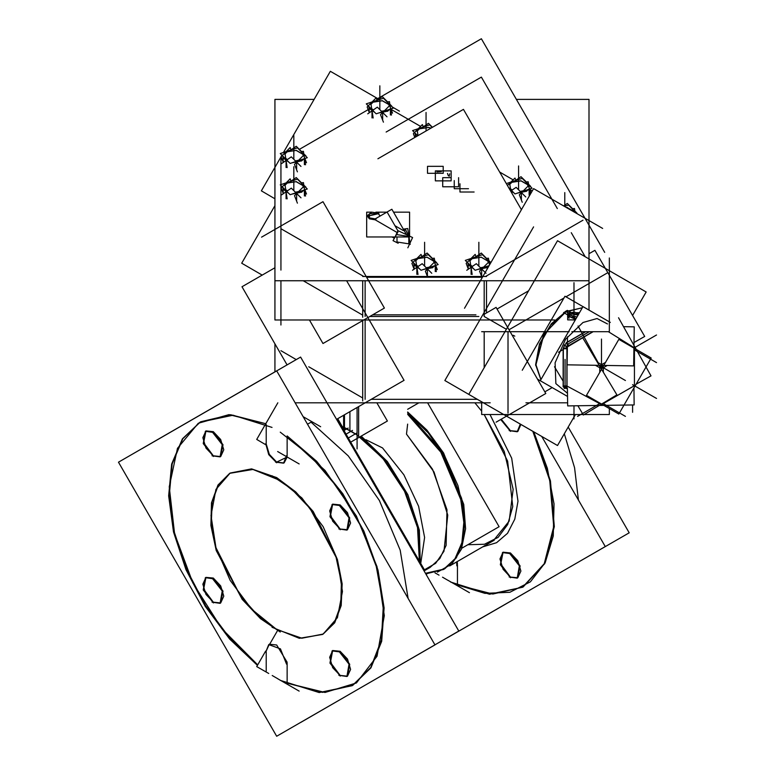 <?xml version="1.0" encoding="UTF-8"?>
<svg xmlns="http://www.w3.org/2000/svg" width="775" height="775" viewBox="0 0 775 775"><rect width="100%" height="100%" fill="white"/><g stroke="black" fill="none" stroke-linecap="round" stroke-linejoin="round"><path stroke-width="1.16" d="M230.223 473.031L251.555 468.894L276.714 477.642L295.798 491.922L313.236 511.519L337.445 559.569L342.133 583.885L341.184 605.585L334.684 622.809L323.194 634.066M322.904 634.231L301.678 638.183L276.714 629.455L257.678 615.214L240.269 595.694L216.051 547.799L211.313 523.522L212.176 501.822L218.569 484.559L229.943 473.205M266.251 651.029L269.312 644.257L276.714 644.984L287.137 662.199L276.714 644.984L269.312 644.257L266.251 651.029M200.357 421.968L182.813 438.728L172.166 463.915L169.202 495.7L174.133 531.727L186.591 569.354L205.685 605.827L229.981 638.455L257.717 664.853L221.834 628.709L192.907 583.042L174.588 533.646L169.212 486.768L177.456 448.347L198.274 423.257L229.022 414.673L265.815 423.683L230.562 414.702L200.648 421.794M283.815 463.004L276.714 462.113L287.137 457.008L284.105 462.84M287.167 456.078L287.167 436.693L287.167 456.078M352.78 685.303L370.963 667.847L381.678 641.342L384.08 607.881L377.987 570.129L363.863 531.049L342.841 493.762L316.588 461.202L287.167 435.957L325.016 470.454L356.393 516.092L377.067 566.757L384.284 615.66L377.067 656.222L356.393 683.007L325.016 692.424L287.167 683.211L287.167 663.1L287.167 683.211L322.478 692.385L352.489 685.468M220.42 456.717L213.319 455.836L203.66 442.796L205.927 430.948L213.319 431.675L222.987 444.714L220.72 456.562M220.42 603.115L213.319 602.223L203.66 589.194L205.927 577.336L213.319 578.072L222.987 591.102L220.72 602.96M347.2 676.304L340.099 675.422L330.441 662.383L332.707 650.535L340.099 651.262L349.767 664.301L347.491 676.149M347.2 529.916L340.099 529.025L330.441 515.995L332.707 504.137L340.099 504.874L349.767 517.903L347.491 529.761M307.52 424.206L311.075 422.162L348.285 455.913L379.324 500.505L400.181 550.182L408.154 598.513L400.181 550.182L379.324 500.505L348.285 455.913L311.075 422.162L307.52 424.206M351.114 431.229L357.091 434.978L344.458 427.761L351.114 431.229L345.369 434.552L352.489 430.435L345.369 434.552M360.23 436.664L385.979 461.58L406.332 494.111L418.122 529.189L419.498 561.323L418.122 529.189L406.332 494.111L385.979 461.58L360.23 436.664M342.095 426.298L341.368 426.008L342.095 426.298M365.916 439.716L382.579 447.931L403.872 474.794L418.636 506.269L424.564 537.443L420.738 563.473L424.564 537.443L418.636 506.269L403.872 474.794L382.579 447.931L365.916 439.716M430.154 567.436L424.099 570.923L430.154 567.436L439.832 558.601L446.08 545.445L446.952 509.766L432.557 469.292L406.478 434.126L407.631 424.167M358.583 436.005L358.583 406.652L358.583 436.005M343.654 415.274L343.654 427.393L343.654 415.274M564.336 433.68L574.537 467.722L578.479 500.175L574.537 467.722L564.336 433.68M523.106 586.966L544.777 563.532L554.299 526.642L550.482 480.868L533.82 431.907L547.373 468.332L554.009 503.847L553.282 536.019L545.242 562.621L530.429 581.831L509.873 592.313L484.995 593.35L457.492 584.883L457.492 564.762L457.492 584.883L492.813 594.047L522.815 587.13M457.173 561.594L457.463 563.861L457.173 561.594M517.526 577.966L510.425 577.084L500.766 564.045L503.033 552.197L510.425 552.924L520.093 565.963L517.826 577.811M517.826 431.423L520.887 424.438L517.884 431.384L510.425 430.687L501.28 419.198L510.425 430.687L517.526 431.578M481.091 402.767L481.682 403.504L481.091 402.767M489.955 414.499L511.655 458.219L518.02 501.222L514.823 519.182L507.547 533.297L496.62 542.713L482.709 546.85L496.62 542.713L507.547 533.297L514.823 519.182L518.02 501.222L511.655 458.219L489.955 414.499M494.218 540.204L449.674 565.915L493.249 540.766L509.214 521.052L513.118 489.287L504.225 451.408L484.181 414.499L507.625 461.173L512.759 506.521L507.761 524.442L498.092 537.346L484.462 544.263L467.887 544.699M481.682 411.128L474.872 402.767L481.682 411.128M444.734 568.773L456.049 558.068L462.917 541.899L464.816 521.468L461.609 498.306L441.198 450.711L407.631 413.007L428.158 432.876L445.489 457.88L457.928 485.547L464.225 513.118L463.75 537.85L456.562 557.303L443.368 569.518L425.475 573.306L444.24 569.053M408.347 235.523L405.625 229.652L404.124 230.514L405.625 229.652L408.347 235.523M403.291 230.514L394.979 225.719L403.291 230.514M380.137 215.925L378.307 213.677L367.486 216.264L369.346 218.85L375.226 219.838L397.1 232.461M397.013 242.003L397.013 236.917L397.013 242.003L408.774 243.825L408.774 236.917L408.774 243.825M280.947 159.96L282.129 159.282L280.947 159.96M299.334 149.343L368.135 109.624L299.334 149.343M391.055 109.382L420.583 126.432L391.055 109.382M499.691 172.098L513.098 179.839L499.691 172.098M529.819 189.497L532.241 190.892L529.819 189.497M362.729 315.096L303.257 280.763M478.834 316.471L369.84 316.471M528.54 290.838L497.046 309.022M477.323 399.28L371.351 399.28L477.323 399.28M362.729 397.914L308.712 366.72L362.729 397.914M296.282 359.552L280.947 350.688L296.282 359.552M544.864 391.83L552.197 387.597L544.864 391.83M484.142 367.738L484.142 331.69M606.903 273.197L565.992 296.825L606.903 273.197M564.016 297.968L509.001 329.724L564.016 297.968M508.051 331.69L508.051 413.085L508.051 331.69M484.142 316.471L506.337 329.288L484.142 316.471L484.142 280.763M283.195 192.694L283.195 189.536L283.195 192.694M304.391 195.978L304.391 190.001L304.391 195.978M283.195 161.403L283.195 158.245L283.195 161.403M304.391 164.688L304.391 158.71L304.391 164.688M369.21 111.745L369.21 108.587L369.21 111.745M390.397 115.029L390.397 109.052L390.397 115.029M415.468 137.088L415.468 135.296L415.468 137.088M414.034 268.237L414.034 265.069L414.034 268.237M435.221 271.512L435.221 265.534L435.221 271.512M468.226 268.237L468.226 265.069L468.226 268.237M529.17 195.145L529.17 189.168L529.17 195.145M567.629 316.481L567.697 315.871M571.097 319.901L575.302 319.978L571.097 319.901M564.355 388.294L566.554 386.899L564.355 388.294L567.145 387.897L564.355 388.294L563.309 385.979L563.309 348.779L564.355 345.243L566.893 342.569L585.735 331.69L566.254 342.947M601.729 404.773L600.557 404.666M567.978 315.929L568.385 317.595L569.47 314.078L567.988 315.871M569.402 315.599L570.381 314.524L576.019 318.738L569.247 316.287M571.524 313.962L578.15 315.037L571.524 313.962M426.579 573.887L426.579 575.224L426.579 573.887M424.39 569.809L337.299 418.946M272.006 627.256L299.373 638.309L322.623 634.396L334.354 622.751L340.806 604.858L341.387 582.335L336.05 557.235L310.048 508.419L291.729 489.141L272.006 475.734M280.259 480.5L252.902 469.456L229.652 473.37L217.92 485.014L211.468 502.907L210.877 525.421L216.215 550.531L242.226 599.337L260.536 618.615L280.259 632.022M276.714 736.25L434.93 644.897L276.714 370.847L118.488 462.2L276.714 736.25M265.699 652.124L268.741 644.587L280.443 648.869L286.576 664.185M299.121 691.067L277.634 678.667M280.269 680.392L319.203 692.569L352.199 685.633L370.76 667.595L381.436 640.082L383.334 605.382L376.292 566.389L360.908 526.351L338.452 488.608L310.804 456.31L280.269 432.14M299.121 463.925L277.634 451.525M320.608 426.705L303.141 416.621M286.576 455.729L283.534 463.179L275.561 462.094M142.397 448.396L300.613 357.043L458.839 631.092L300.613 722.445M276.714 462.762L268.741 454.634L265.689 443.678M265.68 444.618L256.719 439.444L277.886 402.767M272.006 427.374L233.062 415.187L200.066 422.133L182.396 438.824L171.643 464.012L168.621 495.845L173.532 531.97L186.029 569.712L205.181 606.283L229.574 638.978L257.407 665.386M278.206 678.997L272.18 675.519M268.683 673.494L256.719 666.587L265.68 651.058M277.508 630.569L269.758 643.996M212.088 431.656L222.28 444.618L220.139 456.901L212.088 455.758M213.406 456.523L203.215 443.552L205.356 431.278L213.406 432.411M212.088 578.043L222.28 591.015L220.139 603.289L212.088 602.156M213.406 602.911L203.215 589.949L205.356 577.666L213.406 578.809M338.869 651.242L349.06 664.204L346.919 676.488L338.869 675.345M340.177 676.11L329.995 663.138L332.126 650.864L340.177 651.998M338.869 504.854L349.06 517.816L346.919 530.09L338.869 528.957M340.177 529.712L329.995 516.751L332.126 504.477L340.177 505.61M343.277 430.929L348.178 428.1M420.195 562.534L419.391 530.226L407.805 494.634L387.306 461.474L361.208 436.102M347.588 438.408L356.81 433.08M341.378 425.068L340.671 424.797M355.696 433.826L382.782 458.219L404.589 491.321L417.502 527.63L419.382 561.119M357.091 448.948L357.091 407.514M407.631 409.297L418.936 402.767M344.458 430.251L344.458 414.809M337.706 418.703L344.391 430.29M351.114 441.934L387.374 420.999L376.853 402.767M461.784 548.216L499.1 526.671L427.567 402.767M470.938 624.107L629.164 532.764L568.153 427.073M450.595 582.054L489.529 594.241L522.524 587.295L544.273 563.725L553.747 526.574L549.766 480.519L532.812 431.326M447.039 637.912L605.265 546.559L541.686 436.451M456.601 561.923L456.901 565.847M448.531 580.659L442.506 577.181M439.008 575.157L434.988 572.832M469.447 592.73L447.96 580.33M510.512 577.772L500.321 564.801L502.452 552.527L510.512 553.66M509.194 552.904L519.386 565.866L517.245 578.15L509.194 577.007M510.512 431.375L500.708 419.527M520.287 424.09L517.245 431.752L509.194 430.619M425.814 573.887L443.755 569.334L455.022 558.717L461.89 542.703L463.857 522.466L460.786 499.488L440.781 452.154L407.631 414.325M437.371 572.163L451.757 564.093L461.416 549.184L465.533 528.715L463.741 504.448L443.552 452.968L426.889 430.164L407.631 412M341.494 426.211L346.357 428.439M368.803 217.814L376.02 219.025M393.506 212.127L409.597 212.127L409.597 236.104M386.928 212.127L375.875 212.127M371.777 212.127L366.653 212.127L366.653 236.917L409.597 236.917M398.127 243.243L392.993 240.638L397.972 232.006M516.421 99.394L589.039 99.394L589.039 280.763L274.902 280.763L274.902 319.959L554.59 319.959L274.902 319.959L274.902 99.394L314.137 99.394M377.716 98.609L481.401 38.75L604.713 252.34M589.039 280.763L589.039 310.136L589.039 280.763M274.902 198.739L261.32 190.892L281.102 156.627M399.435 111.154L392.218 106.989M378.597 99.122L330.373 71.281L283.485 152.491M281.131 156.56L281.926 155.203M280.947 270.039L280.947 157.8M309.438 319.959L323.03 343.499L384.448 308.033L323.03 201.655L261.611 237.121M486.526 312.887L486.526 280.763M362.729 317.256L362.729 280.763M486.526 276.491L362.729 276.491M602.63 228.47L533.568 188.596L464.516 308.208M443.203 166.305L443.203 173.28L427.548 173.28L427.548 166.305L443.203 166.305M458.635 177.708L458.635 186.804L442.757 186.804L442.757 177.708L451.186 177.708M407.863 247.758L409.336 244.58M409.994 243.166L412.62 237.508L397.924 230.688L394.62 237.809M404.201 229.032L407.718 228.489L410.188 244.445M374.635 219.218L391.859 209.279L406.526 234.68M380.118 216.06L377.687 212.689M378.859 213.358L371.787 212.127L367.486 215.586L369.966 218.492M397.895 230.766L387.074 212.04M459.914 183.791L459.914 191.968L474.077 191.968M454.276 180.536L454.276 188.713L468.439 188.713M451.137 170.839L451.137 180.856L435.395 180.856L435.395 170.839L451.137 170.839M533.568 431.762L506.55 416.156L533.568 431.762M481.682 401.808L444.869 380.554L533.568 226.92L444.869 380.554L481.682 401.808L481.682 414.499L583.052 414.499M475.957 314.815L372.707 314.815M362.729 319.959L362.729 400.937M346.57 280.763L404.085 380.38L336.592 419.353M274.902 267.772L241.965 286.779L287.06 364.88M280.947 280.763L280.947 325.016M274.902 205.685L241.674 263.238L262.212 275.096M386.192 132.05L481.401 77.074L557.322 208.582M571.233 232.665L585.086 256.661M377.929 158.759L463.469 109.372L521.391 209.686M274.902 343.829L274.902 371.893M295.139 402.767L490.178 402.767M525.915 402.767L567.61 402.767M609.363 408.551L609.363 414.499L584.098 414.499M589.039 253.696L594.948 250.286L644.674 336.408L633.979 342.589M575.408 414.499L557.477 445.567L468.778 394.349L557.477 240.725L646.176 291.933L632.584 315.473M483.183 314.815L496.097 307.365L545.813 393.487L496.097 422.191M609.363 257.978L609.363 331.69L571.814 331.69M481.682 331.69L569.179 331.69M285.064 185.438L287.147 198.904M287.283 182.977L284.716 185.496M284.202 188.771L283.156 189.458L282.739 187.308M283.262 193.479L281.093 187.899L290.15 178.831L291.051 181.137M296.408 181.679L287.012 183.132M289.366 181.815L287.215 182.532M305.883 187.172L304.188 185.477M301.591 182.881L296.253 177.543L290.702 181.379M304.372 186.097L301.204 182.929M302.918 185.593L296.031 181.621M305.495 196.065L303.412 182.6L301.223 182.939M300.642 191.251L301.456 192.297L304.023 190.117M303.19 186.988L302.812 185.38M304.052 185.777L304.623 186.349M306.493 194.07L303.587 186.591L294.529 195.649L297.426 203.137M295.43 192.229L298.646 191.532M300.981 191.134L301.785 192.103L292.34 194.012M300.971 197.77L291.332 188.141L281.703 194.787M284.018 188.587L283.04 189.207L288.823 193.392M285.713 189.662L287.389 190.863M307.307 189.032L297.416 179.141L280.279 184.847L290.17 194.738L307.307 189.032M285.064 154.148L287.147 167.623M287.283 151.687L284.716 154.206M284.202 157.48L283.156 158.178L282.739 156.017M283.262 162.198L281.093 156.608L290.15 147.541L291.051 149.846M296.408 150.389L287.012 151.842M289.366 150.534L287.215 151.251M305.883 155.891L304.188 154.186M301.591 151.59L296.253 146.252L290.702 150.088M304.372 154.806L301.204 151.638M302.918 154.303L296.031 150.331M305.495 164.784L303.412 151.309L301.223 151.648M300.642 159.96L301.456 161.006L304.023 158.836M303.19 155.707L302.812 154.089M304.052 154.487L304.623 155.058M306.493 162.779L303.587 155.3L294.529 164.368L297.426 171.847M295.43 160.938L298.646 160.251M300.981 159.844L301.785 160.812L292.34 162.731M300.971 166.48L291.332 156.85L281.703 163.506M284.018 157.296L283.04 157.916L288.823 162.101M285.713 158.371L287.389 159.572M307.307 157.742L297.416 147.851L280.279 153.557L290.17 163.447L307.307 157.742M371.07 104.489L373.153 117.965M373.298 102.029L370.721 104.547M370.218 107.822L369.171 108.519L368.745 106.359M369.268 112.54L367.108 106.95L376.166 97.883L377.057 100.188M382.424 100.731L373.017 102.184M375.371 100.876L373.23 101.593M391.898 106.233L390.203 104.528M387.597 101.932L382.259 96.594L376.708 100.43M390.377 105.148L387.219 101.98M388.934 104.644L382.046 100.672M391.511 115.117L389.428 101.651L387.229 101.99M386.657 110.302L387.471 111.348L390.038 109.178M389.195 106.049L388.827 104.431M390.058 104.828L390.629 105.4M392.508 113.121L389.602 105.642L380.535 114.71L383.441 122.188M381.436 111.28L384.652 110.593M386.996 110.186L387.791 111.154L378.345 113.073M386.977 116.822L377.347 107.192L367.708 113.847M370.033 107.638L369.055 108.258L374.838 112.443M371.729 108.713L373.405 109.914M393.312 108.083L383.422 98.192L366.294 103.898L376.185 113.789L393.312 108.083M417.328 131.198L418.016 135.615M419.556 128.737L416.979 131.246M416.475 134.53L415.429 135.218L415.003 133.068M414.838 137.456L413.356 133.658L422.423 124.591L423.315 126.897M428.682 127.439L419.275 128.892M421.629 127.575L419.488 128.292M432.479 127.265L428.517 123.302L422.966 127.129M416.892 131.266L419.343 128.815L428.517 127.4L431.094 128.069L428.304 127.381M416.291 134.346L415.303 134.966L416.388 136.555M432.208 127.42L429.679 124.901L412.552 130.607L417.725 135.78M415.894 260.972L417.977 274.447M418.122 258.511L415.545 261.03M415.042 264.314L413.995 265.002L413.569 262.841M414.092 269.022L411.922 263.432L420.99 254.374L421.881 256.67M427.248 257.213L417.841 258.666M420.195 257.358L418.054 258.075M436.722 262.715L435.017 261.01M432.421 258.414L427.083 253.076L421.532 256.912M435.201 261.63L432.043 258.472L434.252 258.133L436.335 271.608M433.748 261.136L426.87 257.155M431.472 266.784L432.285 267.83L434.862 265.66M434.019 262.531L433.651 260.913M434.882 261.311L435.453 261.882M437.323 269.603L434.426 262.124L425.359 271.192L427.422 276.491M426.26 267.772L429.476 267.075M431.811 266.668L432.615 267.637L423.169 269.555M431.801 273.304L422.172 263.674L412.532 270.33M414.858 264.12L413.869 264.74L419.662 268.925M416.553 265.195L418.229 266.397M438.137 264.566L428.246 254.675L411.118 260.381L421.009 270.272L438.137 264.566M470.086 260.972L472.169 274.447M472.314 258.511L469.737 261.03M469.233 264.314L468.187 265.002L467.771 262.841M468.284 269.022L466.124 263.432L475.182 254.374L476.073 256.67M481.44 257.213L472.033 258.666M474.397 257.358L472.246 258.075M490.827 262.628L489.219 261.01M486.623 258.414L481.275 253.076L475.724 256.912M489.393 261.63L486.235 258.472M487.95 261.136L481.062 257.155M489.49 264.934L488.444 258.133L486.245 258.472M485.673 266.784L486.487 267.83L489.054 265.66M488.211 262.531L487.843 260.913M489.073 261.311L489.645 261.882M489.626 264.711L488.618 262.124L479.551 271.192L481.614 276.491M480.452 267.772L483.668 267.075M486.012 266.668L486.816 267.637L477.361 269.555M485.993 273.304L476.363 263.674L466.724 270.33M469.049 264.12L468.071 264.74L473.854 268.925M470.745 265.195L472.421 266.397M490.672 262.899L482.438 254.675L465.31 260.381L475.201 270.272L489.083 265.651M509.843 184.605L510.919 191.551M512.072 182.144L509.495 184.663M507.431 185.506L514.939 178.008L515.83 180.304M521.197 180.856L511.791 182.309M514.145 180.992L512.004 181.708M530.672 186.349L528.967 184.653M526.37 182.057L521.033 176.71L515.482 180.546M529.151 185.264L525.993 182.106L528.201 181.767L530.168 194.496M527.697 184.77L520.819 180.788M525.421 190.417L526.235 191.464L528.812 189.294M527.969 186.165L527.601 184.547M528.831 184.944L529.403 185.516M531.117 192.839L528.376 185.758L519.308 194.825L522.214 202.304M520.209 191.406L523.425 190.708M525.76 190.311L526.564 191.28L517.119 193.188M525.75 196.947L516.111 187.308L510.647 191.086M510.502 188.838L512.168 190.03M510.851 191.435L513.612 192.568M508.632 187.589L514.958 193.915L532.086 188.199L522.195 178.308L506.327 183.597M567.455 207.555L566.128 207.39M576.929 213.057L575.224 211.352M572.628 208.756L567.29 203.418L563.628 205.947M575.408 211.972L572.25 208.814L574.449 208.475L575.089 212.563M573.955 211.468L567.077 207.497M574.139 212.021L573.858 211.255M575.089 211.653L575.66 212.224M577.249 213.813L568.453 205.017L564.365 206.373M571.33 312.674L570.584 312.238M570.303 312.073L567.387 310.387L551.296 323.766L539.526 343.868L535.651 364.599L540.853 379.643M564.956 337.9L558.291 349.438M567.697 314.902L563.628 312.558L582.393 307.694M571.272 312.674L573.209 312.218M574.721 312.218L578.973 313.613M564.994 394.979L537.521 379.12M607.745 320.937L565.004 296.253L522.253 370.295M567.135 310.513L565.246 311.54L543.449 335.12L535.709 365.597L544.089 333.977L567.184 310.494M575.651 319.377L567.629 315.851L569.77 313.11M567.513 396.432L540.252 380.69L583.003 306.648L610.264 322.39M566.573 386.938L564.423 388.469L563.231 385.834M566.535 386.87L564.181 388.333L567.058 388.052M600.548 404.666L601.632 405.267M602.766 367.263L600.354 367.282M558.591 352.218L563.154 349.486M566.099 347.723L582.722 337.793L616.871 394.911L583.333 414.964L577.83 405.761M554.522 366.778L563.154 381.222M566.292 386.463L567.397 388.314L567.658 405.916L634.192 404.918L633.931 387.926M563.154 386.812L563.154 348.13L567.019 348.111L567.019 386.793L563.154 386.812M567.358 346.842L564.423 345.011L563.231 349.021M601.72 365.403L600.499 367.524M602.63 367.495L601.448 365.403M634.599 347.849L633.921 346.59M623.507 326.653L634.221 326.817L633.621 365.897L567.087 364.88L567.377 345.514M567.513 336.767L567.426 342.085M593.156 331.69L568.172 346.115L566.254 342.763L585.425 331.69M634.977 347.52L634.58 346.997M636.11 384.168L650.952 375.885L618.547 317.769M567.232 388.043L566.254 388.604L566.767 387.258M651.184 358.05L618.857 339.382L586.53 395.376L618.857 414.034L651.184 358.05M567.242 347.045L564.181 345.418L567.058 342.376M578.722 314.059L578.218 313.73M579.526 312.674L576.648 312.674M569.315 312.674L567.697 312.674L567.697 319.901L575.35 319.901M570.642 312.974L578.567 314.321M577.036 316.975L569.247 314.912L570.623 312.984M569.654 313.768L567.998 315.812L569.16 318.244M578.082 325.965L598 362.419M276.714 462.113L269.312 454.305L266.251 443.998M213.319 431.675L220.72 439.483L223.781 449.791L220.72 456.562L213.319 455.836L205.927 448.028L202.866 437.72L205.927 430.948L213.319 431.675M213.319 578.072L220.72 585.881L223.781 596.188L220.72 602.96L213.319 602.223L205.927 594.415L202.866 584.108L205.927 577.336L213.319 578.072M340.099 651.262L347.5 659.07L350.562 669.377L347.5 676.149L340.099 675.422L332.707 667.614L329.646 657.307L332.707 650.535L340.099 651.262M340.099 504.874L347.5 512.682L350.562 522.989L347.5 529.761L340.099 529.025L332.707 521.217L329.646 510.909L332.707 504.137L340.099 504.874M276.714 477.642L301.872 497.938L323.194 526.709L337.445 559.569L342.453 591.499L337.445 617.665L323.194 634.066L301.872 638.203L276.714 629.455L251.555 609.16L230.223 580.388L215.973 547.538L210.974 515.598L215.973 489.432L230.223 473.031L251.555 468.894L276.714 477.642M266.251 424.487L266.251 443.348M266.251 651.804L266.251 671.14M510.425 577.084L503.033 569.276L499.972 558.969L503.033 552.197L510.425 552.924L517.826 560.732L520.887 571.039L517.826 577.811L510.425 577.084M423.702 570.206L435.647 563.357L443.988 551.248L447.766 515.084L433.961 471.965L406.478 434.126M349.922 431.917L349.922 411.651L349.922 431.917M380.157 216.031L378.307 213.677L369.346 213.677L369.346 218.85M397.013 234.622L408.774 236.443M363.756 276.491L280.947 228.683M365.112 316.471L365.112 280.763M482.37 277.276L366.682 277.276M583.003 220.197L485.499 276.491M436.926 171.982L441.266 171.682M392.034 236.917L394.359 238.264M449.238 176.274L449.742 173.765M447.456 173.426L448.386 175.78M365.112 399.28L365.112 319.959M296.796 193.595L299.005 191.793M294.975 193.14L296.486 193.692M296.631 200.454L296.631 193.857M286.033 192.239L286.033 198.817M285.219 189.778L285.956 191.851M285.743 189.856L287.283 190.931M303.287 186.891L302.967 185.516L296.253 181.641L287.07 183.055L284.619 185.506M295.527 192.326L298.462 191.716M293.793 190.592L293.793 166.732L293.793 190.592M296.796 162.314L299.005 160.502M294.975 161.849L296.486 162.401M296.631 169.163L296.631 162.566M286.033 160.948L286.033 167.526M285.219 158.497L285.956 160.561M285.743 158.565L287.283 159.64M303.287 155.601L302.967 154.225L296.253 150.35L287.07 151.774L284.619 154.215M295.527 161.045L298.462 160.425M293.793 159.311L293.793 135.441L293.793 159.311M382.811 112.656L385.02 110.844M380.98 112.191L382.501 112.743M382.647 119.505L382.647 112.908M372.048 111.29L372.048 117.868M371.225 108.839L371.961 110.903M371.758 108.907L373.298 109.982M389.302 105.942L388.982 104.567L382.259 100.692L373.085 102.116L370.634 104.557M381.542 111.387L384.478 110.767M379.808 109.653L379.808 85.783L379.808 109.653M426.056 130.975L426.056 112.491L426.056 130.975M427.626 269.138L429.844 267.327M425.804 268.673L427.325 269.225M427.461 275.987L427.461 269.39M416.873 267.782L416.873 274.35M416.049 265.321L416.785 267.394M416.582 265.389L418.122 266.474M434.126 262.425L433.806 261.059L427.083 257.174L417.909 258.598L415.458 261.039M426.357 267.869L429.302 267.249M424.623 266.135L424.623 242.265L424.623 266.135M481.827 269.138L484.036 267.327M479.996 268.673L481.517 269.225M481.662 275.987L481.662 269.39M471.064 267.782L471.064 274.35M470.241 265.321L470.977 267.394M470.774 265.389L472.314 266.474M488.318 262.425L487.998 261.059L481.275 257.174L472.101 258.598L469.65 261.039M480.558 267.869L483.493 267.249M478.824 266.135L478.824 242.265L478.824 266.135M521.575 192.772L523.793 190.96M519.754 192.307L521.275 192.859M521.41 199.621L521.41 193.033M509.998 188.955L510.735 191.028M510.531 189.023L512.062 190.108M528.075 186.058L527.756 184.692L521.033 180.807L511.858 182.232L509.408 184.673M520.306 191.502L523.251 190.882M518.572 189.768L518.572 165.908L518.572 189.768M574.246 212.079L566.108 207.38M564.83 206.644L564.83 192.607L564.83 206.644M556.663 352.267L566.583 335.071L556.663 352.267M582.325 307.801L565.837 311.598L550.502 325.335L539.516 344.962L535.99 364.918L540.921 379.527L535.99 364.918L539.516 344.962L550.502 325.335L565.837 311.598L568.453 313.1M583.003 322.468L565.556 339.266L555.103 362.778L555.84 383.577L567.474 393.322L555.84 383.577L555.103 362.778L565.556 339.266L583.003 322.468L597.012 318.544L607.542 323.911L597.012 318.544L583.003 322.468M600.325 404.831L601.39 404.773M599.763 403.649L567.019 386.037L599.763 403.649L599.763 403.01M599.763 372.455L599.763 367.757L595.529 365.316M563.309 348.779L566.864 348.76L566.864 385.96L563.309 385.979M600.848 368.115L602.282 368.106M600.722 365.393L599.986 366.662M603.115 366.662L602.408 365.412L603.115 366.662M597.322 362.206L601.555 364.647L605.624 362.303M632.09 347.026L632.642 346.706L608.356 331.69L632.642 346.706M592.846 331.69L568.656 345.66L566.893 342.569M603.318 403.01L603.318 403.63L634.396 385.688L634.396 349.796L633.863 350.106M607.212 365.49L603.318 367.738L603.318 372.233M564.355 345.243L567.358 346.977M602.795 403.329L625.425 416.398M625.425 380.506L601.526 366.701L601.526 339.101M565.101 387.006L565.101 359.406M563.309 386.715L563.309 348.033M634.803 347.491L656.512 334.955M568.685 343.606L589.32 331.69M633.873 349.486L656.512 362.564M632.603 404.947L632.603 412.252M634.396 349.079L634.396 386.405M632.603 384.652L656.512 398.447M600.276 403.31L577.617 416.398M635.025 385.33L602.698 403.988M573.965 282.672L573.965 310.271L573.965 282.672M573.965 418.917L573.965 405.819M573.965 317.634L573.965 290.48M603.318 403.63L634.396 385.688L634.396 349.796M340.022 423.663L340.022 422.704L340.022 423.663M514.784 336.147L513.292 335.284M600.761 405.015L602.378 404.986L600.761 405.015M634.318 346.89L635.103 348.304L634.318 346.89M600.983 405.18L600.305 404.821"/></g></svg>

